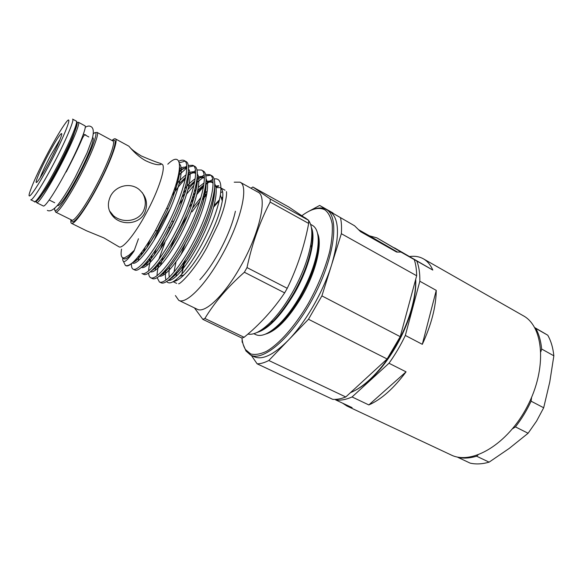 <?xml version="1.0" encoding="UTF-8"?>
<svg xmlns="http://www.w3.org/2000/svg" width="583" height="583" viewBox="0 0 583 583"><rect width="100%" height="100%" fill="white"/><g stroke="black" fill="none" stroke-linecap="round" stroke-linejoin="round"><path stroke-width="0.87" d="M58.489 167.613C51.253 181.08 45.817 189.956 42.18 194.234C45.817 189.956 51.253 181.08 58.489 167.613C67.322 150.72 72.707 138.725 74.653 131.634C72.707 138.725 67.322 150.72 58.489 167.613M76.963 122.918L78.377 122.248L84.899 125.782C87.435 126.183 78.086 149.11 65.639 172.349C54.991 192.419 44.949 207.359 43.302 205.981L36.649 202.68L36.386 201.142M78.377 122.248C80.745 122.554 71.206 145.466 58.745 168.793C48.076 188.936 38.15 203.992 36.649 202.68M142.267 192.601C145.961 198.81 146.282 205.107 143.229 211.483C137.763 221.904 122.138 223.304 113.43 215.688L109.407 210.733M49.453 161.673C44.621 170.724 40.854 177.072 38.15 180.694C32.648 188.061 39.054 171.832 48.309 154.495C56.471 138.958 63.751 128.464 61.266 136.138C59.379 141.713 55.443 150.225 49.453 161.673M60.085 139.395L50.422 155.85C45.583 165.062 42.158 172.393 40.132 177.851M311.511 228.398C312.845 233.069 312.823 239.402 311.439 247.396C308.771 261.636 302.905 276.845 293.854 293.009C287.281 304.443 280.387 313.814 273.187 321.131C267.451 326.859 262.292 330.525 257.701 332.128M247.913 334.059C253.729 335.291 261.344 331.261 270.774 321.976C278.28 314.339 285.466 304.545 292.345 292.586C301.805 275.679 307.933 259.792 310.739 244.933C312.699 233.266 312.007 225.155 308.655 220.607M308.108 219.937L304.792 217.583M317.859 234.883C319.003 239.496 318.916 245.552 317.597 253.066C315.031 266.679 309.464 281.108 300.908 296.361C294.728 307.088 288.213 315.935 281.378 322.902C275.992 328.302 271.088 331.865 266.657 333.585M253.838 333.695L255.777 334.635C261.599 337.236 269.667 333.491 279.964 323.397C286.982 316.241 293.672 307.146 300.026 296.113C308.822 280.43 314.543 265.608 317.188 251.63C319.513 237.39 317.932 228.645 312.452 225.381L310.564 224.338M49.795 163.794C64.946 135.38 73.895 111.79 65.843 122.678C61.499 128.493 55.553 138.492 48.017 152.659C38.813 170.221 32.735 183.397 29.784 192.193C26.184 203.227 36.54 188.928 49.795 163.794M76.278 121.111L72.598 119.114C74.828 119.34 65.121 142.237 52.645 165.638C41.954 185.846 32.131 201.011 30.761 199.765L34.514 201.623C35.964 202.906 45.853 187.813 56.529 167.649C68.998 144.292 78.596 121.388 76.278 121.111C79.762 122.226 69.843 144.708 57.528 168.072C51.217 179.892 45.78 189.074 41.218 195.611C36.904 201.018 34.667 203.022 34.514 201.623M71.512 223.355L86.605 230.817L103.84 237.871L119.049 246.849C122.532 249.145 134.6 234.672 145.75 214.085C158.875 190.291 166.585 165.689 161.936 164.173L160.565 163.422C161.615 164.02 161.462 164.421 160.114 164.61C157.162 165.135 152.345 163.838 145.655 160.711C135.97 155.457 128.785 145.881 128.858 146.18L115.354 138.841C118.83 139.687 109.742 164.224 96.494 188.673C85.198 209.8 73.946 225.155 71.512 223.355C70.842 222.998 70.645 221.773 70.944 219.682M129.149 146.515L129.433 146.821C131.088 149.044 135.052 152.097 141.341 155.982C150.378 159.895 156.783 162.373 160.565 163.422M144.467 213.429C139.031 223.923 123.181 225.665 114.45 217.889C107.972 211.68 106.689 204.371 110.61 195.961C115.893 185.766 129.987 182.071 139.009 189.388C146.632 196.289 148.446 204.298 144.467 213.429M112.016 140.488C113.561 139.046 114.676 138.492 115.354 138.841M234.206 182.188L240.036 182.173L257.985 192.15C267.728 195.997 260.069 232.318 240.837 266.016C224.666 295.129 204.932 313.836 197.243 309.252L178.741 300.325L175.403 295.552M240.036 182.173C249.189 185.664 240.801 221.985 221.489 256.061C205.231 285.488 185.897 304.661 178.741 300.325M247.003 267.575L244.379 272.246L284.642 292.87L287.237 288.308C297.323 267.451 304.472 245.829 308.677 223.435L308.647 220.338L288.804 207.031L252.847 186.997L270.286 199.007L270.148 202.075C259.85 221.693 252.133 243.526 247.003 267.575L287.237 288.308M250.967 188.251L252.847 186.997M178.813 161.236C181.109 160.055 182.916 159.829 184.228 160.558C191.29 163.24 183.142 195.363 166.658 226.721C152.717 253.918 137.858 271.693 133.179 269.215L134.913 270.06C139.643 272.56 154.539 254.822 168.472 227.654L171.825 220.928C186.181 191.887 192.448 163.976 185.926 161.498M185 161.156L179.345 162.795M192.135 198.788L194.722 195.473M197.433 192.215L203.744 185.613M205.85 183.776L206.644 183.128M207.38 182.566L212.686 179.447M190.67 202.964L193.862 198.402M196.916 194.358L203.576 186.647M205.763 184.505L212.7 179.506M159.392 281.975L161.083 282.799C166.549 285.655 181.983 268.508 195.822 241.741C212.234 210.908 219.39 178.755 211.512 175.607L209.851 174.689C217.685 177.815 210.463 209.967 194.052 240.83C180.213 267.619 164.807 284.803 159.392 281.975L157.155 277.668M210.623 175.243L205.814 175.891M204.312 176.634L196.456 182.778M193.979 185.299L186.764 193.884M183.164 198.759L178.915 204.968M181.728 197.703L184.971 193.294M188.018 189.439L194.656 182.1M196.908 179.987L197.375 179.579M198.81 178.383L204.123 175.024M205.5 174.514L209.858 174.689M150.727 277.756L152.433 278.587C157.658 281.327 172.918 263.982 186.786 237.092C203.219 206.091 210.682 173.945 203.052 170.943L201.383 170.017C208.962 172.998 201.441 205.143 185 236.173C171.125 263.093 155.901 280.474 150.727 277.756C149.488 277.129 148.782 275.584 148.621 273.121M172.145 195.494C176.685 188.856 181.102 183.273 185.394 178.733M187.821 176.306L188.586 175.592M190.728 173.741L195.473 170.6M196.908 169.988L201.383 170.017M188.236 165.455L192.842 165.31C200.166 168.137 192.332 200.275 175.869 231.466C161.965 258.524 146.916 276.102 141.99 273.507L143.709 274.345C148.687 276.961 163.772 259.428 177.669 232.391C194.124 201.23 201.9 169.092 194.525 166.235M193.614 165.885L188.455 167.044M186.32 168.363L178.405 175.527M179.047 172.291L183.04 168.684M185.037 167.212L186.728 166.17M162.912 257.161L160.347 265.71M157.053 275.701C157.075 272.123 157.927 267.444 159.611 261.665M156.215 248.919L154.014 255.077M148.614 270.942C148.833 266.81 150.042 261.41 152.236 254.742M149.918 239.97L146.872 247.731M143.236 252.716L145.021 247.505M133.179 269.215C131.911 268.574 131.328 266.737 131.43 263.713M134.024 251.091L138.455 238.76M133.055 262.27C129.615 265.178 127.065 266.227 125.389 265.425L126.045 265.746C127.48 266.46 129.82 265.301 133.055 262.27C139.388 256.207 146.821 245.705 155.348 230.759L166.876 207.861C183.791 170.957 183.222 148.884 167.795 164.195M202.367 199.678L206.71 194.751M216.016 187.653L220.221 187.588C222.772 189.052 223.464 193.541 222.298 201.062C220.01 213.611 214.216 228.449 204.91 245.581C197.695 258.415 190.714 268.209 183.973 274.943C179.768 279.038 176.35 281.181 173.734 281.363M192.04 211.869L199.852 201.179M203.03 197.397L206.98 193.243M215.863 186.844C217.947 186.553 218.909 186.181 218.756 185.722L214.741 186.21M192.244 203.314L188.994 207.402M214.012 179.017C219.857 177.793 221.977 183.098 220.381 194.948C217.933 209.049 211.709 225.577 201.703 244.525C194.073 258.517 186.764 269.106 179.79 276.284C173.333 282.689 168.975 284.431 166.716 281.502M220.687 192.652L222.597 191.683M317.575 233.44C322.632 244.029 315.928 272.225 301.754 296.689C288.651 318.544 276.502 331.042 265.316 334.183M318.187 243.585L317.356 252.206M523.133 315.665L423.418 258.845C427.405 261.126 430.524 264.864 432.79 270.067L416.765 260.987C418.958 266.395 419.979 273.143 419.833 281.239L436.252 290.378C436.026 306.687 431.384 324.665 422.311 344.32L405.338 335.444C400.608 345.384 395.157 354.653 388.985 363.253L406.052 371.845C393.693 388.453 381.289 399.486 368.842 404.937L352.066 396.957C345.952 399.668 340.494 400.652 335.677 399.909L352.11 407.634L347.002 406.06L342.564 403.145M523.177 315.687L523.228 315.716C543.742 326.597 547.255 368.267 527.389 406.256C507.742 444.37 471.654 465.431 450.972 454.893L347.002 406.06M355.062 390.464C364.237 385.684 373.492 377.493 382.849 365.884C395.682 349.436 405.127 331.231 411.183 311.264C414.651 299.247 416.16 288.57 415.723 279.228M350.463 392.665C360.775 388.365 371.371 379.504 382.244 366.066C395.259 349.385 404.842 330.918 410.979 310.666C414.331 299.079 415.883 288.702 415.635 279.534M405.673 254.545L401.315 251.98M241.981 338.045C242.455 342.921 243.665 346.805 245.611 349.705L250.705 353.947C255.099 355.076 260.368 354.194 266.518 351.301C279.381 343.839 295.173 326.006 308.494 303.211C318.347 285.349 325.438 267.969 329.767 251.084C331.902 240.633 332.711 231.619 332.193 224.018C330.94 217.444 328.55 212.751 325.03 209.938C319.09 206.776 311.402 208.678 301.965 215.637M243.177 344.415L245.975 350.973L250.624 355.069C263.611 362.109 293.351 336.048 314.135 295.953C335.057 255.93 339.481 216.344 326.378 209.516L326.189 209.399C322.632 207.468 318.296 207.482 313.188 209.45M250.624 355.069L254.101 356.709C262.306 360.33 273.682 354.872 288.213 340.326C305.499 322.618 323.463 291.391 331.771 264.318C339.984 235.583 339.299 217.947 329.716 211.403L354.581 225.789L360.549 231.662L396.615 252.045L400.966 252.067L402.78 253.051L376.822 237.835L369.425 235.831L358.407 229.6M358.734 229.921L385.851 245.698L359.988 231.123M478.024 454.951L476.61 456.205C469.832 458.231 463.587 458.617 457.881 457.356L470.182 463.135C475.961 464.44 482.279 464.112 489.115 462.151L509.229 448.422L528.096 433.256L536.586 421.079L543.684 407.765L549.769 381.989L553.85 355.812C553.019 347.774 550.986 340.902 547.75 335.203L534.997 327.748M387.119 358.982L308.48 319.265L268.814 360.491C264.471 362.728 260.579 363.843 257.147 363.836L332.74 399.348C336.668 399.647 341.011 398.852 345.763 396.979L387.119 358.982L400.23 336.668L416.656 275.759C416.59 269.521 415.788 264.135 414.258 259.595L376.822 237.835M547.75 335.203L535.792 328.426C538.932 334.103 540.886 340.968 541.636 349.013L553.85 355.812M541.636 349.013L540.9 351.636M531.594 397.351L531.091 401.184L543.684 407.765M528.096 433.256L515.43 426.887C521.566 419.06 526.784 410.498 531.091 401.184M515.43 426.887L512.53 428.782M489.115 462.151L476.61 456.205M268.814 360.491L345.763 396.979M257.147 363.836L251.324 355.397M242.805 343.037L242.149 342.09L242.105 339.168M308.48 319.265L321.903 295.887L400.23 336.668M416.656 275.759L341.346 233.696L321.903 295.887M333.257 213.458L354.581 225.789M332.959 212.97L319.666 205.435L326.189 209.399M400.966 252.067L414.258 259.595M319.666 205.435L308.283 211.593M341.346 233.696C341.784 227.487 341.5 222.189 340.494 217.809M397.577 252.118L369.425 235.831M436.252 290.378L422.311 344.32M405.338 335.444L419.833 281.239M416.765 260.987L394.465 247.862L432.79 270.067M409.754 256.527C414.848 255.835 419.396 256.6 423.382 258.823M335.247 399.391L335.677 399.909M352.066 396.957L388.985 363.253M406.052 371.845L368.842 404.937M176.03 261.847L173.967 272.072M173.756 275.176L173.763 276.335M174.521 280.846L174.681 281.217M176.474 280.598L176.285 279.519M176.11 276.429L176.452 272.072M180.963 254.64L185.401 243.41M170.651 280.139L169.923 279.017M169.303 277.122C168.786 274.6 168.895 271.212 169.631 266.963M165.958 279.986C165.288 277.902 165.237 274.928 165.812 271.059M121.541 249.13C120.433 255.543 121.424 258.437 124.522 257.824L129.003 255.157L132.326 252.14C133.084 251.411 134.928 249.495 133.718 251.557C126.037 262.343 122.364 264.405 122.707 257.752M125.389 265.425L123.392 261.344M123.385 257.941L124.522 257.832M244.379 272.246C227.749 286.953 214.58 302.366 204.888 318.471L202.84 319.353L241.909 338.067L244.102 337.287C259.741 324.52 273.252 309.711 284.642 292.87M308.647 220.338L270.286 199.007M270.148 202.075L308.677 223.435M244.102 337.287L204.888 318.471M202.84 319.353L194.423 307.89M183.958 261.92L181.83 270.286M235.394 211.25C232.675 223.617 227.115 237.478 218.705 252.833C212.401 264.033 206.112 273.012 199.845 279.782M71.847 220.126C74.107 221.802 84.637 207.373 95.204 187.602C107.585 164.734 116.134 141.756 112.905 140.969L97.069 132.385C99.904 132.953 90.904 155.901 78.486 178.981C67.868 198.92 57.615 213.633 55.698 212.125L71.847 220.126M112.767 140.897C119.544 135.81 111.069 161.221 96.355 188.345C83.646 212.154 71.629 227.173 71.702 220.061M311.366 227.494C316.394 238.432 309.245 267.743 294.488 293.264C280.875 316.052 268.333 329.14 256.877 332.529M76.511 122.656C79.74 121.3 70.324 144.234 57.6 168.05M92.529 137.777C95.787 136.794 88.062 156.856 77.043 177.341C67.57 195.159 58.526 207.92 57.498 205.311M54.802 208.102C53.17 217 64.487 202.439 77.342 178.238C92.136 150.778 100.64 126.278 93.258 133.966M222.793 196.916L221.358 198.074M219.463 199.78L214.136 205.486M57.593 168.072C46.531 188.513 39.447 199.546 36.35 201.164M165.82 269.645L165.579 271.416M168.232 280.423C174.164 281.465 188.484 264.609 200.902 239.693C213.13 215.295 219.179 190.838 214.755 184.002M213.035 182.377C211.614 181.648 209.742 181.801 207.424 182.829M203.846 184.949L197.87 190.175M195.371 192.827L193.301 195.203M158.838 259.428L164.96 242.528L158.904 259.34M157.767 264.012L157.344 266.365M159.334 276.131C164.829 277.683 179.258 260.565 191.916 235.146C204.4 210.244 210.631 185.372 206.091 179.068M204.363 177.647C202.563 176.897 200.093 177.523 196.974 179.52M194.846 181.043L188.652 186.859M185.984 189.861L183.368 193.06M149.816 258.014L149.124 261.097M150.399 271.787C155.406 273.886 169.937 256.527 182.851 230.569C195.604 205.136 202.024 179.848 197.346 174.128M195.618 172.896C193.745 172.298 191.195 173.151 187.959 175.454M185.707 177.232L179.236 183.747M176.27 187.289L174.084 190.102M141.946 251.841L140.962 255.551M141.414 267.371C145.896 270.089 160.507 252.483 173.683 225.978C186.728 199.984 193.352 174.266 188.535 169.165M184.629 168.21L179.229 171.154M132.377 262.897C136.298 266.307 151.077 248.336 164.566 221.095C177.939 194.416 184.673 168.254 179.557 164.1M123.013 257.868C124.339 260.521 127.91 258.422 133.718 251.557M207.308 191.042L203.868 194.292M201.026 197.338L192.579 208.095M187.609 215.47C180.213 227.188 174.361 238.534 170.047 249.509M163.867 271.831L163.838 274.877M170.17 278.791C178.158 273.864 187.719 260.761 198.869 239.482C209.421 217.889 214.661 200.902 214.58 188.513M213.057 182.989C211.644 180.861 209.29 180.497 206.01 181.896M204.116 182.887L198.38 187.325M196.201 189.446L194.46 191.29M174.849 218.997C168.647 229.826 163.816 239.956 160.347 249.371M155.595 266.591L155.369 270.301M160.937 274.761C168.742 270.133 178.391 256.841 189.883 234.905C200.763 212.598 206.105 195.334 205.916 183.106M204.378 178.063C202.928 176.102 200.53 175.949 197.185 177.604M195.203 178.777C191.996 180.956 188.535 184.221 184.811 188.564M170.134 209.1C163.553 219.871 158.212 230.219 154.116 240.145M147.361 261.104L146.858 265.629M151.66 270.68C159.254 266.373 168.968 252.913 180.81 230.292C192.026 207.264 197.484 189.73 197.178 177.698M195.618 173.122C194.139 171.329 191.683 171.402 188.251 173.34M186.166 174.732C182.931 177.166 179.462 180.635 175.76 185.139M139.177 255.456L138.317 260.834M142.354 266.526C149.292 262.962 158.649 250.151 170.425 228.077L173.472 221.919C183.951 199.67 188.914 183.128 188.367 172.284M186.793 168.166C185.314 166.592 182.88 166.847 179.506 168.946M133.004 262.314C138.674 259.756 146.785 249.203 157.33 230.664L167.853 209.377C175.942 190.896 179.856 177.043 179.593 167.824M85.227 127.342C87.421 125.95 89.294 125.688 90.853 126.547C93.572 127.83 94.023 131.977 92.209 138.987L87.071 152.848L75.236 177.196C68.065 190.481 61.987 200.042 56.996 205.886C53.017 210.186 49.803 211.695 47.354 210.405M86.102 135.496C85.256 133.696 83.843 135.016 81.86 139.461C78.581 147.288 73.363 158.131 66.185 171.985M185.314 259.872L181.736 274.214M311.526 228.5C315.454 239.802 308.196 268.275 293.89 293.016C280.824 314.886 268.792 327.908 257.788 332.084M311.439 247.396L310.739 244.933M317.597 253.066L317.188 251.63M97.069 132.385L94.847 132.829M113.43 215.688L114.45 217.889M88.827 136.969L83.413 134.046M185.919 161.491L184.221 160.558M194.518 166.235L192.835 165.31M222.298 201.062L220.381 194.948M224.994 190.204L220.964 187.996M226.423 191.588C226.874 193.578 226.306 198.001 224.739 204.859C223.879 208.109 222.801 212.401 218.334 223.785L207.133 247.075M411.183 311.264L410.979 310.666M382.849 365.884L382.244 366.066M206.936 247.425C193.884 271.387 179.63 284.57 178.602 283.775M176.649 283.404L173.166 281.698M183.973 274.943L179.79 276.284M54.707 202.753L49.198 200.005M193.323 195.137L195.458 192.674M197.885 190.087L203.861 184.847M207.41 182.77C210.018 181.677 211.906 181.86 213.065 183.295M214.624 188.054C214.799 188.324 214.777 194.219 213.385 200.88C211.782 208.889 206.302 224.659 198.103 241.019C189.22 257.781 184.235 264.5 178.638 271.321C174.448 275.839 171.54 278.404 169.915 279.024M157.68 264.121L157.25 266.46M160.719 274.965C165.834 273.915 182.96 251.696 194.554 224.987C199.524 213.079 202.578 204.669 203.729 199.765C205.61 192.375 206.353 186.677 205.952 182.668M204.378 178.413C202.782 176.882 200.319 177.217 196.981 179.411M194.868 180.934L188.673 186.779M186.006 189.796L183.383 193.009M149.736 258.116L149.037 261.199M151.485 270.833L156.528 267.174L159.669 263.808L168.684 251.623L176.707 238.148L183.514 224.703L189.016 212.03C195.29 195.524 198.023 183.944 197.214 177.29M195.618 173.515C194.059 172.204 191.516 172.808 187.981 175.33M185.729 177.115L179.258 183.674M176.292 187.238L174.098 190.065M141.873 251.929L140.875 255.66M142.237 266.635C145.932 266.234 157.855 252.541 170.425 228.077L168.655 227.304M179.243 171.023C182.719 168.37 185.234 167.569 186.793 168.618M188.404 171.912C188.812 174.39 188.579 177.968 187.711 182.639L186.188 189.125C183.507 198.665 179.265 209.596 173.472 221.919L171.825 220.928M132.137 252.322L131.802 253.787M132.96 262.357C134.207 262.204 136.131 260.776 138.732 258.072L147.382 246.981L157.33 230.664L155.348 230.759M179.63 167.197C179.95 169.573 179.681 172.976 178.828 177.392L177.37 183.521C175.199 191.224 172.029 199.838 167.853 209.377L166.876 207.861M54.787 210.055L55.698 212.125M281.378 322.902L279.964 323.397M273.187 321.131L270.774 321.976M222.742 197.586L221.533 198.628M219.23 200.814L213.742 206.98"/></g></svg>
